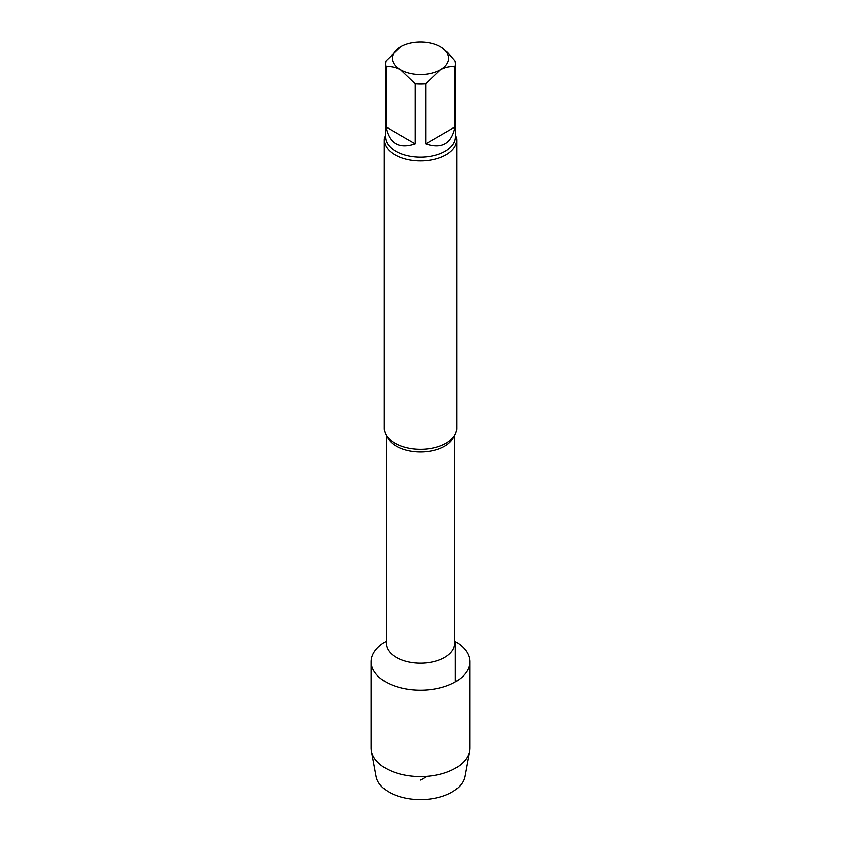 <?xml version="1.0" encoding="UTF-8"?>
<svg xmlns="http://www.w3.org/2000/svg" width="841" height="841" viewBox="0 0 841 841"><rect width="100%" height="100%" fill="white"/><g stroke="black" fill="none" stroke-linecap="round" stroke-linejoin="round"><path stroke-width="1.26" d="M425.714 143.864L455.065 126.917L455.065 66.87C450.555 66.082 445.667 67.049 440.39 69.771L425.714 83.827L425.714 143.864C441.872 149.267 451.659 143.622 455.065 126.917M385.935 126.917L415.286 143.864L415.286 83.827L400.61 69.771C395.323 67.038 390.424 66.071 385.935 66.87L385.935 126.917C389.341 143.622 399.128 149.267 415.286 143.864M441.304 47.359L447.517 52.352L455.065 60.857A34.954 20.184 180 0 1 455.454 63.863A34.954 20.184 180 0 1 455.065 66.87M385.935 66.87A34.954 20.184 180 0 1 385.546 63.863A34.954 20.184 180 0 1 385.935 60.857L400.61 46.802A28.131 16.242 180 0 1 440.39 46.802A28.131 16.242 180 0 1 440.39 69.771A28.131 16.242 180 0 1 400.61 69.771A28.131 16.242 180 0 1 400.61 46.802M425.714 83.827A34.954 20.184 180 0 1 415.286 83.827M469.814 661.688A49.314 28.468 180 0 0 454.655 641.157A49.314 28.468 180 0 1 455.37 641.557A49.314 28.468 180 0 1 455.37 681.82A49.314 28.468 180 0 1 385.283 681.62A49.314 28.468 180 0 1 386.345 641.157A49.314 28.468 180 0 0 371.186 661.688L371.186 748.112A49.314 28.468 180 0 0 371.459 751.118A49.314 28.468 180 0 0 404.069 774.95A49.314 28.468 180 0 0 455.37 768.243A49.314 28.468 180 0 0 469.541 751.118A49.314 28.468 180 0 0 469.814 748.112L469.814 661.688A49.314 28.468 180 0 1 455.37 681.82A49.314 28.468 180 0 1 401.63 687.991A49.314 28.468 180 0 1 371.186 661.688M455.454 134.749A36.163 20.878 180 0 1 456.663 140.09L456.663 428.5A36.163 20.878 180 0 1 446.077 443.26A36.163 20.878 180 0 1 444.553 444.09A36.163 20.878 180 0 1 396.447 444.09A36.163 20.878 180 0 1 384.337 428.5L384.337 140.09A36.163 20.878 180 0 1 385.546 134.749M456.663 140.09A36.163 20.878 180 0 1 446.077 154.86A36.163 20.878 180 0 1 406.666 159.38A36.163 20.878 180 0 1 384.337 140.09M469.541 751.118L464.852 776.558A44.605 25.756 180 0 1 452.038 792.043A44.605 25.756 180 0 1 405.635 798.12A44.605 25.756 180 0 1 376.148 776.558L371.459 751.118M420.5 780.091L427.007 776.327M455.37 681.82L455.37 641.557M454.655 435.365L454.655 643.418A34.155 19.721 180 0 1 420.5 663.139A34.155 19.721 180 0 1 386.345 643.418L386.082 644.868M453.846 436.584A34.155 19.721 180 0 1 420.5 452.027A34.155 19.721 180 0 1 387.154 436.584M455.454 63.863L455.454 137.03A34.954 20.184 180 0 1 420.5 157.214A34.954 20.184 180 0 1 385.546 137.03L385.546 63.863M454.655 643.418L454.613 644.427M386.345 435.365L386.345 643.418"/></g></svg>
